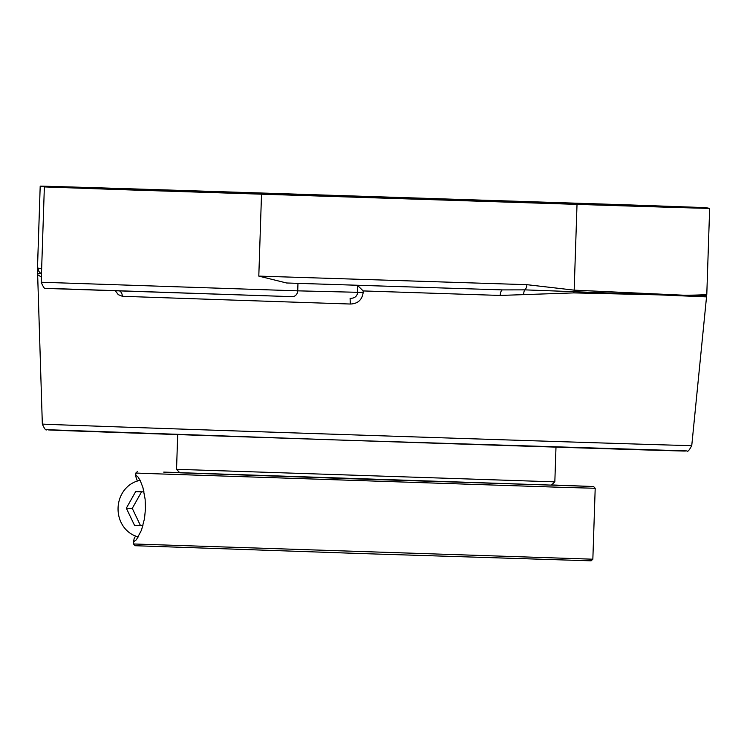 <?xml version="1.0" encoding="UTF-8"?>
<svg xmlns="http://www.w3.org/2000/svg" width="747" height="747" viewBox="0 0 747 747"><rect width="100%" height="100%" fill="white"/><g stroke="black" fill="none" stroke-linecap="round" stroke-linejoin="round"><path stroke-width="1.12" d="M363.182 290.928L357.626 285.503L357.617 292.637C357.085 296.382 354.582 298.305 350.1 298.408L350.296 304.029C357.822 303.786 362.118 299.921 363.182 292.432L363.182 290.928A334.208 0.514 1.9 0 0 500.173 295.438L573.827 292.899L658.761 294.86L706.288 296.876M115.458 290.891L118.259 294.645L122.331 296.288A333.33 0.514 1.9 0 0 350.296 304.029M42.336 424.063C44.484 428.881 45.959 430.748 46.762 429.684L334.917 439.88L686.96 450.917C687.688 452.038 689.285 450.264 691.75 445.614A324.889 0.495 -178.1 0 1 658.882 444.736A324.889 0.495 -178.1 0 1 294.001 432.896A324.889 0.495 -178.1 0 1 42.336 424.063L37.649 274.672L41.365 277.034M709.65 208.366A337.952 0.514 -178.1 0 1 577.02 204.379L120.23 189.617L44.362 186.918L40.217 186.171A337.952 0.514 -178.1 0 1 40.198 186.171A337.952 0.514 -178.1 0 1 172.828 190.158L629.618 204.921L705.485 207.619L709.631 208.366A337.952 0.514 -178.1 0 1 709.65 208.366L706.802 294.178L691.75 445.614M706.522 295.7L684.084 295.625A6.013 5.603 89.5 0 0 684.112 295.233L574.172 290.144L526.887 284.672L258.798 276.101L286.596 282.992L502.666 289.901L524.833 289.864A6.013 3.651 -88.2 0 0 526.887 284.672M41.477 273.673L37.499 273.523L37.649 274.672M297.969 283.356L297.726 290.844L363.182 292.432M47.434 288.473L292.161 296.662M119.725 291.031A6.013 4.491 -88 0 1 122.331 296.288M500.173 295.438A6.013 2.306 91.9 0 1 502.656 289.901M658.789 294.477A6.013 5.154 -86.7 0 1 658.761 294.86L524.833 289.864A6.013 2.68 -94.7 0 0 523.722 294.692M286.577 282.982L502.666 289.901M706.783 294.131C707.11 294.748 699.547 295.121 684.112 295.233M41.188 282.235C43.457 287.558 44.997 289.575 45.8 288.286L292.142 296.662A6.013 5.397 91.7 0 1 292.124 296.662A6.013 5.397 91.7 0 0 297.726 290.844L41.188 282.235L41.645 268.733L38.125 268.098A6.013 6.004 100.2 0 0 41.048 273.449A6.013 5.855 120 0 1 41.477 273.738M633.549 206.041L87.166 187.721L439.666 198.991L633.549 206.041M38.125 268.098L37.518 273.523A6.013 6.004 -63.7 0 1 37.686 274.709M180.942 191.447L117.783 189.411L180.942 191.447M607.404 204.248L544.246 202.213L607.404 204.248M176.544 469.312L179.812 472.804L365.572 479.247L551.351 485.12L554.834 481.862L176.544 469.312L177.693 434.577M163.696 472.123L179.663 472.646M133.489 543.965L135.123 545.712L363.098 553.62L591.101 560.829L592.847 559.204L133.489 543.965L134.021 538.923L135.506 536.038M137.588 471.394L135.842 473.028L144.741 473.421L566.394 487.483L595.2 488.267L593.566 486.521L179.691 472.664M163.724 472.104L179.616 472.59M551.557 484.934L593.566 486.521M137.364 481.049L135.73 476.371L136.262 475.606L137.793 476.689L140.147 480.368L142.938 487.604L145.133 499.239L145.45 508.959L144.498 518.633L141.528 530.062L136.421 539.726L134.115 541.472L133.601 540.623M141.575 491.815L132.266 508.38L140.464 525.571L142.948 525.655L134.544 525.393L126.336 508.203L135.665 491.61L144.012 491.899M126.336 508.203L132.266 508.38M134.544 525.393L140.464 525.571M138.363 536.897A28.722 25.818 91.7 0 1 118.287 512.872A28.722 25.818 91.7 0 1 131.789 483.496A28.722 25.818 91.7 0 1 140.165 480.396M48.256 429.898A318.894 0.486 1.9 0 0 365.05 440.889A318.894 0.486 1.9 0 0 685.335 451.039M573.827 292.899A6.013 3.623 91.4 0 1 573.976 291.713A6.013 3.651 -87.3 0 0 574.172 290.153L577.02 204.379M261.515 194.285L258.798 276.101M44.362 186.918L41.645 268.733M37.35 271.992L40.198 186.171L37.369 271.936A6.013 6.004 45.2 0 0 37.527 273.523M555.992 447.126L554.834 481.862M592.847 559.204L595.2 488.267M135.73 476.371L135.842 473.028"/></g></svg>
